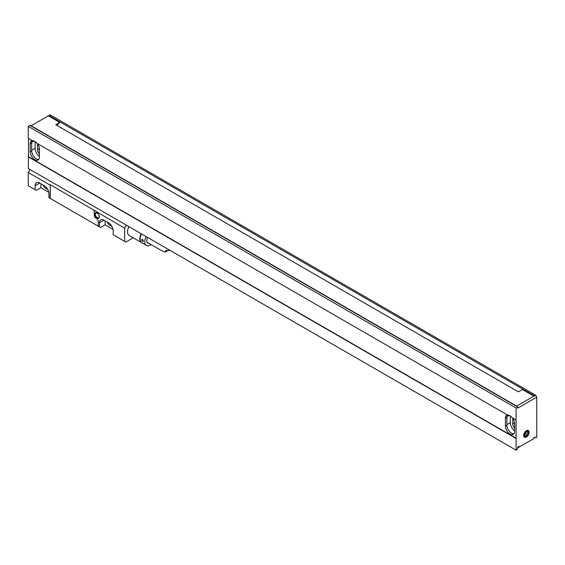 <?xml version="1.0" encoding="UTF-8"?>
<svg xmlns="http://www.w3.org/2000/svg" width="565" height="565" viewBox="0 0 565 565"><rect width="100%" height="100%" fill="white"/><g stroke="black" fill="none" stroke-linecap="round" stroke-linejoin="round"><path stroke-width="0.85" d="M525.146 432.981A2.677 1.547 -60 0 1 528.268 432.331A2.677 1.547 -60 0 1 525.846 436.279A2.677 1.547 -60 0 1 525.146 432.981M526.262 430.82A3.418 1.97 -60 0 1 528.536 432.352A3.418 1.97 -60 0 1 526.163 436.448A3.418 1.97 -60 0 1 523.706 435.248M525.916 435.975L524.8 435.205L525.302 433.094L526.926 431.752L528.035 432.522L527.533 434.633L525.916 435.975M525.252 433.313L527.533 434.633M526.834 431.822L528.035 432.522M161.463 250.57L165.142 252.124L165.948 250.556L170.065 250.394M161.477 250.585L147.748 242.653A5.036 2.903 -60 0 1 146.709 240.478M43.088 185.038A3.736 2.154 -120 0 0 45.468 188.131L47.707 189.423M107.371 222.144A3.736 2.154 -120 0 0 109.751 225.244L111.99 226.537M113.042 229.397L105.154 224.842L105.154 220.866M105.154 224.842L100.563 227.497L99.419 226.833L99.419 222.857A6.49 3.75 60 0 1 100.761 219.884A6.49 3.75 60 0 1 104.009 220.209L108.6 222.857A6.49 3.75 60 0 1 113.191 230.81L113.191 234.786L124.667 241.41L124.667 228.161L126.391 225.174M48.767 192.291L40.878 187.735L36.287 190.384L35.136 189.72L35.136 185.744A6.49 3.75 60 0 1 36.485 182.77A6.49 3.75 60 0 1 39.727 183.095L44.317 185.744A6.49 3.75 60 0 1 48.915 193.696L48.915 197.672L50.059 198.336L50.292 184.684L124.667 228.161M40.878 187.735L40.878 183.759M29.973 169.507L28.25 172.487L50.059 185.08M98.501 226.304L50.292 198.47L50.292 184.684M94.249 210.597L94.249 215.237A2.437 1.405 -120 0 0 95.972 218.217L96.544 218.549A2.437 1.405 60 0 1 98.268 221.529L98.268 226.17L99.419 226.833M133.199 237.816L125.818 242.074L124.667 241.41M141.229 233.74A8.115 4.689 120 0 0 141.504 242.611L129.223 235.52A8.115 4.689 -60 0 1 128.947 226.65M51.21 199L50.631 198.668M35.136 189.72L28.25 185.744L28.25 172.487M99.362 216.861A3.164 1.829 -120 0 0 97.124 212.984A3.164 1.829 -120 0 0 94.885 214.276A3.164 1.829 -120 0 0 97.124 218.154A3.164 1.829 -120 0 0 99.362 216.861M99.355 216.72A2.839 1.639 60 0 1 98.769 217.892A2.839 1.639 60 0 1 95.93 216.254A2.839 1.639 60 0 1 95.93 212.977A2.839 1.639 60 0 1 97.237 213.054M146.158 236.587A8.115 4.689 120 0 0 146.441 245.457L141.85 242.809A8.115 4.689 -60 0 1 141.568 233.938M146.441 245.457A8.115 4.689 120 0 0 151.166 244.624M142.528 239.383C143.567 240.732 143.567 241.396 142.528 241.375C141.349 240.111 141.349 239.447 142.528 239.383L141.886 239.348M143.1 241.453L142.528 241.375M147.55 237.392A5.36 3.093 120 0 0 146.709 240.619A5.36 3.093 120 0 0 148.899 243.317M98.141 214.022A2.677 1.547 60 0 1 98.621 217.793A2.677 1.547 60 0 1 95.944 216.247A2.677 1.547 60 0 1 95.944 213.153A2.677 1.547 60 0 1 98.141 214.022M56.768 125.338L59.819 122.457L55.801 124.773L518.388 391.849L522.399 389.525L533.883 396.157L516.664 406.094L517.808 407.026L516.085 408.015L516.085 450.164L517.236 449.5L517.808 447.049L518.96 446.385L518.96 447.183L517.808 447.847M518.96 447.183L533.883 438.567L533.883 437.776L535.027 437.112L535.027 437.706L534.511 437.409M526.418 430.728L526.418 430.728A3.842 2.218 120 0 0 523.706 435.431A3.842 2.218 120 0 0 526.418 436.999A3.842 2.218 120 0 0 529.137 432.296A3.842 2.218 120 0 0 526.418 430.728M516.664 406.094L31.117 125.769L48.915 115.5L534.455 395.825L533.883 396.157M512.759 418.157L512.759 423.99A3.898 2.246 -120 0 0 514.595 428.051M514.595 430.918A7.303 4.216 60 0 1 510.35 422.599L510.35 416.01M535.027 437.706L536.234 437.811L536.75 437.141L536.75 397.146L517.808 408.085L517.808 407.026M507.518 415A6.49 3.75 -120 0 0 506.904 417.295L506.904 425.247A6.49 3.75 -120 0 0 509.263 431.236A6.49 3.75 -120 0 0 513.91 433.8M48.336 115.832L59.819 122.457M39.388 156.554A7.303 4.216 60 0 1 35.136 148.235L35.136 141.653M37.544 143.793L37.544 149.626A3.898 2.246 -120 0 0 39.388 153.687M516.085 408.015L28.25 126.362L29.973 125.374L516.89 406.489M32.311 140.636A6.49 3.75 -120 0 0 31.697 142.931L31.697 150.883A6.49 3.75 -120 0 0 34.048 156.879A6.49 3.75 -120 0 0 38.695 159.443M37.389 143.574A6.49 3.75 60 0 1 39.388 149.096L39.388 157.049A6.49 3.75 60 0 1 38.039 160.022A6.49 3.75 60 0 1 33.038 158.285A6.49 3.75 60 0 1 30.199 151.745L30.199 143.793A6.49 3.75 60 0 1 31.548 140.819A6.49 3.75 60 0 1 32.198 140.572M28.25 126.362L28.25 138.298L32.339 140.657A6.49 3.75 60 0 1 36.789 143.22L507.554 415.021A6.49 3.75 60 0 1 511.996 417.584L516.085 419.943M28.483 138.425L28.483 156.717L516.318 438.369M512.596 417.93A6.49 3.75 60 0 1 514.595 423.46L514.595 431.413A6.49 3.75 60 0 1 513.253 434.386A6.49 3.75 60 0 1 508.246 432.642A6.49 3.75 60 0 1 505.414 426.109L505.414 418.157A6.49 3.75 60 0 1 506.756 415.183A6.49 3.75 60 0 1 507.412 414.936M28.483 156.717L28.25 168.511L516.085 450.164M28.25 156.851L516.085 438.504M48.915 115.5L50.059 114.836L535.599 395.161L534.455 395.825M536.75 397.146L535.599 395.161M45.468 188.131L46.443 187.566M109.751 225.244L110.719 224.679M99.419 222.857L104.009 220.209M35.136 185.744L39.727 183.095M512.759 423.99L514.574 422.938M506.946 416.61L509.157 415.332M506.904 424.583L510.35 422.599M31.697 150.226L35.136 148.235M31.732 142.246L33.949 140.968M39.366 148.581L37.544 149.626M31.697 150.883L30.199 151.745M31.697 142.931L30.199 143.793M506.904 417.295L505.414 418.157M506.904 425.247L505.414 426.109M165.142 252.124L168.292 250.302M98.621 217.793L99.165 217.483M95.944 213.153L96.488 212.843"/></g></svg>
